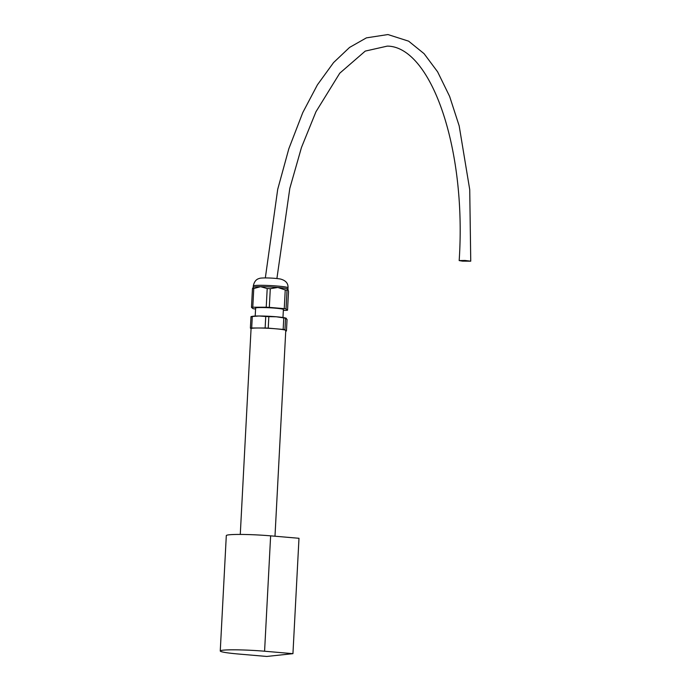 <?xml version="1.0" encoding="UTF-8"?>
<svg xmlns="http://www.w3.org/2000/svg" width="691" height="691" viewBox="0 0 691 691"><rect width="100%" height="100%" fill="white"/><g stroke="black" fill="none" stroke-linecap="round" stroke-linejoin="round"><path stroke-width="1.04" d="M266.752 656.45L238.395 654.014A31.276 2.28 3 0 1 220.256 650.982A31.276 2.28 3 0 1 264.584 651.224L292.941 653.669L266.752 656.45M292.941 653.669L298.987 538.289L270.63 535.845A31.276 2.28 3 0 0 226.303 535.603L220.256 650.982M255.204 316.072L255.627 308.056A13.898 1.011 3 0 1 269.559 307.771A13.898 1.011 3 0 1 283.388 309.516L282.973 317.523M253.027 287.482L253.286 287.249A17.379 1.27 3 0 1 260.576 286.687A17.379 1.27 3 0 1 277.86 287.473A17.379 1.27 3 0 1 287.871 289.037A17.379 1.27 3 0 1 287.897 289.063L288.518 291.524L287.534 310.216L286.039 308.937L287.024 290.246L287.897 289.071M251.066 328.709L250.392 328.13A19.227 1.399 3 0 1 251.697 327.992L265.137 328A19.227 1.399 3 0 1 268.229 328.139L283.163 329.426A19.227 1.399 3 0 1 284.951 329.702L286.445 330.98A19.227 1.399 3 0 1 285.746 331.067M251.766 316.772L250.997 316.625L250.392 328.13M250.997 316.625A19.227 1.399 3 0 1 252.293 316.487L259.047 315.994L265.741 316.495A19.227 1.399 3 0 1 268.834 316.633L276.322 316.78L283.768 317.92A19.227 1.399 3 0 1 285.556 318.197L284.951 329.702M283.768 317.92L283.163 329.426M286.333 318.344L285.556 318.197L287.05 319.475L286.445 330.98M252.293 316.487L251.697 327.992M268.834 316.633L268.229 328.139M265.741 316.495L265.137 328M285.236 289.961L284.251 308.652L269.317 307.374L270.293 288.683L277.86 287.473L285.236 289.961A19.227 1.399 3 0 1 287.024 290.246M267.201 288.544L266.225 307.236L252.785 307.227L253.761 288.536L260.576 286.687L267.201 288.544A19.227 1.399 3 0 1 270.293 288.683M251.135 316.59L252.37 316.34A17.379 1.27 3 0 1 259.047 315.994A17.379 1.27 3 0 1 276.322 316.78A17.379 1.27 3 0 1 285.763 318.085L286.039 318.171M284.251 308.652A19.227 1.399 3 0 1 286.039 308.937M287.534 310.216A19.227 1.399 3 0 1 286.238 310.354L283.345 310.345M266.225 307.236A19.227 1.399 3 0 1 269.317 307.374M253.303 287.465L252.457 288.674L251.481 307.365A19.227 1.399 3 0 1 252.785 307.227M251.481 307.365L252.975 308.644A19.227 1.399 3 0 0 254.763 308.92L255.575 308.989M252.457 288.674A19.227 1.399 3 0 1 253.761 288.536M274.992 536.225L285.772 330.462A17.379 1.27 -177 0 0 275.7 328.786A17.379 1.27 -177 0 0 251.066 328.648L240.278 534.437M462.538 261.138L470.744 261.181L464.983 260.455L459.178 260.576L462.538 261.138M264.584 651.224L270.63 535.845M253.303 285.953A17.379 1.27 3 0 1 270.725 285.599A17.379 1.27 3 0 1 288.009 287.776C288.311 283.37 285.772 280.451 280.391 279.017C273.213 277.791 260.645 277.609 259.384 278.456C256.223 279.181 254.202 281.678 253.303 285.953L253.234 287.292M287.94 289.123L288.009 287.776M470.744 261.181L469.725 189.602L459.17 125.84L449.599 96.343L437.61 71.821L424.075 53.665L408.64 41.175L387.945 34.55L366.42 37.858L349.568 47.429L333.572 62.579L317.402 84.855L302.788 112.564L288.838 148.72L277.704 189.334L265.335 277.929M459.178 260.576C466.753 146.639 430.381 46.366 387.288 46.116L365.245 51.099L339.756 73.203L315.96 111.752L301.475 147.468L289.823 188.323L276.901 278.533"/></g></svg>
